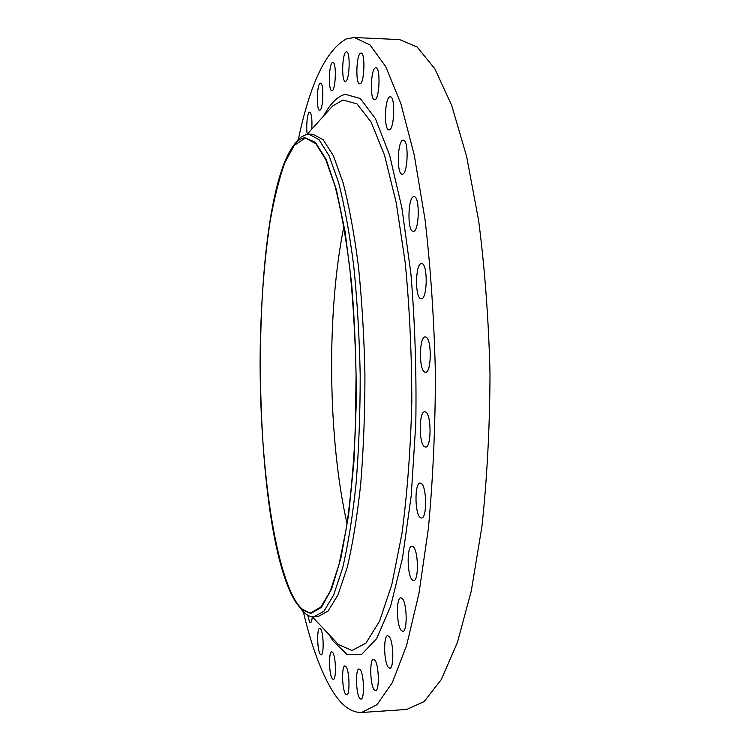 <?xml version="1.0" encoding="UTF-8"?>
<svg xmlns="http://www.w3.org/2000/svg" width="750" height="750" viewBox="0 0 750 750"><rect width="100%" height="100%" fill="white"/><g stroke="black" fill="none" stroke-linecap="round" stroke-linejoin="round"><path stroke-width="1.12" d="M360.309 669.872L359.053 668.991C355.369 668.484 355.828 693.075 359.597 698.109L360.928 699.094C364.65 699.675 364.116 674.522 360.309 669.872M374.887 660.178L373.538 659.297C369.525 658.781 369.984 684.478 374.091 689.653L375.525 690.647C379.584 691.247 379.031 664.931 374.887 660.178M389.128 636.534L387.741 635.7C383.344 635.156 383.784 662.1 388.266 667.266L389.747 668.212C394.191 668.85 393.647 641.231 389.128 636.534M402.216 598.5L400.847 597.769C396.047 597.197 396.412 625.5 401.278 630.469L402.759 631.312C407.606 631.987 407.128 602.962 402.216 598.5M413.231 546.778L411.947 546.197C406.734 545.588 406.978 575.325 412.228 579.881L413.625 580.566C418.884 581.306 418.528 550.8 413.231 546.778M421.284 483.459L420.169 483.047C414.581 482.381 414.628 513.581 420.225 517.5L421.462 518.006C427.097 518.812 426.938 486.806 421.284 483.459M425.625 412.013L424.753 411.759C418.856 411.038 418.669 443.634 424.537 446.728L425.541 447.056C431.484 447.938 431.569 414.497 425.625 412.013M425.831 337.022L425.241 336.909C419.156 336.122 418.688 369.975 424.744 372.094L425.466 372.272C431.597 373.219 431.962 338.522 425.831 337.022M421.866 263.606L421.547 263.569C415.416 262.744 414.684 297.562 420.797 298.669L421.238 298.744C427.397 299.747 428.062 264.075 421.866 263.606M414.075 196.659L414.009 196.659C407.963 195.806 407.016 231.216 413.044 231.347L413.231 231.366C419.297 232.416 420.197 196.172 414.075 196.659M403.153 140.175C397.406 139.884 396.431 174.816 402.178 174.169L402.188 174.169C407.934 175.191 409.106 139.462 403.275 140.175L403.153 140.175M390 96.816C384.703 97.116 383.691 130.472 388.969 129.853L389.109 129.853C394.397 130.228 395.597 96.122 390.244 96.797L390 96.816M375.562 67.819C370.706 68.466 369.713 100.322 374.541 99.731L374.756 99.713C379.603 99.694 380.766 67.134 375.872 67.781L375.562 67.819M360.722 53.156C356.278 53.953 355.331 84.422 359.756 83.85L359.991 83.822C364.434 83.606 365.512 52.491 361.041 53.109L360.722 53.156M346.219 51.881C342.131 52.659 341.278 81.872 345.338 81.309L345.562 81.291C349.641 81.047 350.625 51.234 346.509 51.834L346.219 51.881M332.616 62.475C328.847 63.103 328.087 91.219 331.837 90.675L332.025 90.656C335.794 90.525 336.666 61.856 332.859 62.437L332.616 62.475M320.325 83.166C316.809 83.541 316.144 110.738 319.65 110.213L319.781 110.203C323.287 110.278 324.047 82.575 320.503 83.147L320.325 83.166M311.756 129.169C312.319 119.381 311.634 113.7 309.713 112.134L309.591 112.144C307.406 112.125 305.869 126.759 307.256 134.156M307.753 615.253L309.581 622.116L310.416 622.734C311.316 622.547 311.944 620.569 312.291 616.781L338.447 644.55L351.994 650.475L365.944 643.125L379.528 621.234L391.856 584.428L401.934 533.672C407.25 493.603 410.55 449.747 411.816 402.075C411.75 353.738 409.547 307.191 405.188 262.425L396.234 202.753L384.544 155.259L371.137 122.109L357 103.913L343.003 100.031L332.738 105.928L328.725 110.372M320.663 628.978L319.762 628.322C316.8 627.825 317.128 650.006 320.138 654.103L321.094 654.844C324.075 655.397 323.7 632.775 320.663 628.978M346.097 666.797L344.944 665.962C341.55 665.466 341.972 689.091 345.45 693.881L346.669 694.809C350.091 695.381 349.594 671.231 346.097 666.797M332.756 652.575L331.725 651.816C328.575 651.328 328.95 674.147 332.175 678.619L333.263 679.453C336.441 680.016 336 656.709 332.756 652.575M304.716 137.587L315.487 142.397L326.259 159.666L336.356 189.656L345.047 231.572L351.628 283.387C354.778 321.9 356.325 361.697 356.278 402.797L353.925 461.728L348.684 514.406L341.062 557.475L331.725 588.778L321.384 607.416L310.716 613.528L300.3 608.062L296.119 602.672C249.337 531.056 247.987 198.356 295.369 143.212L299.962 139.275L304.716 137.587M294.713 143.963L300.431 137.456L306.628 134.334L308.803 134.166L318.928 139.566L329.025 155.606L338.578 182.522C344.513 205.688 349.566 233.484 353.728 265.931C357.225 300.441 359.381 336.797 360.206 374.981C360.197 413.175 358.809 449.559 356.044 484.134C352.566 516.666 348.113 544.566 342.666 567.853L333.684 594.956L323.934 611.213L313.931 616.828C310.116 616.969 306.394 615.084 302.766 611.184L299.625 607.331M308.803 134.166L312.909 134.288L323.166 139.688L333.384 155.728L343.059 182.616C349.069 205.762 354.188 233.55 358.397 265.969C361.931 300.45 364.116 336.778 364.941 374.925C364.922 413.091 363.516 449.447 360.712 484.003C357.188 516.506 352.659 544.387 347.147 567.656L338.044 594.75L328.163 611.006L318.028 616.622L313.931 616.828M298.341 139.406C310.087 83.522 326.137 50.006 346.509 38.859L354.375 37.519L370.012 44.944L385.772 66.703L400.847 103.556L414.272 155.166L425.072 219.834C430.697 268.509 434.147 319.959 435.413 374.184C435.291 428.419 432.938 479.925 428.353 528.713L418.931 593.597L406.594 645.478L392.306 682.641L377.006 704.728L361.537 712.491C350.972 712.716 341.1 705.244 331.922 690.056C320.747 671.241 311.231 645.159 303.356 611.803M354.375 37.519L399.637 39.6L417.169 47.072L434.822 68.737L451.669 105.347L466.65 156.553L478.65 220.669C484.875 268.912 488.663 319.884 490.003 373.603C489.806 427.331 487.097 478.378 481.894 526.734L471.253 591.094L457.369 642.609L441.3 679.566L424.116 701.606L406.744 709.444L361.537 712.491M347.062 523.819C327.75 438.253 326.409 312.403 343.903 226.453M296.137 601.884C272.409 563.784 258.741 451.472 260.231 346.95C261.131 301.406 264.384 259.847 269.972 222.263C274.097 198.863 279.019 179.062 284.738 162.881L294.216 145.397L304.706 138.45L305.991 138.403L315.863 143.709L325.706 159.497L335.006 185.963C340.791 208.744 345.712 236.062 349.762 267.938C353.166 301.837 355.266 337.528 356.072 375.019L355.341 430.322C353.569 466.116 350.606 498.581 346.453 527.7L339.028 564.478L330.281 591.141L320.775 607.134L311.025 612.656C305.859 612.769 300.9 609.188 296.137 601.884M323.634 116.016C330.253 103.556 337.472 96.328 345.272 94.322L360.262 98.494L375.403 118.584L389.662 155.297L401.869 207.797L410.869 273.347C414.956 322.191 416.606 372.262 415.8 423.562L411.216 495.741L402.497 558.094L390.581 606.45L376.631 638.634L361.772 654.291L346.978 654.431L333.019 640.941L329.137 634.659M334.341 640.191L338.447 644.55L334.312 640.153M307.172 134.25L328.688 110.409M300.3 608.062L302.766 611.184M295.369 143.212L297.759 140.044"/></g></svg>
